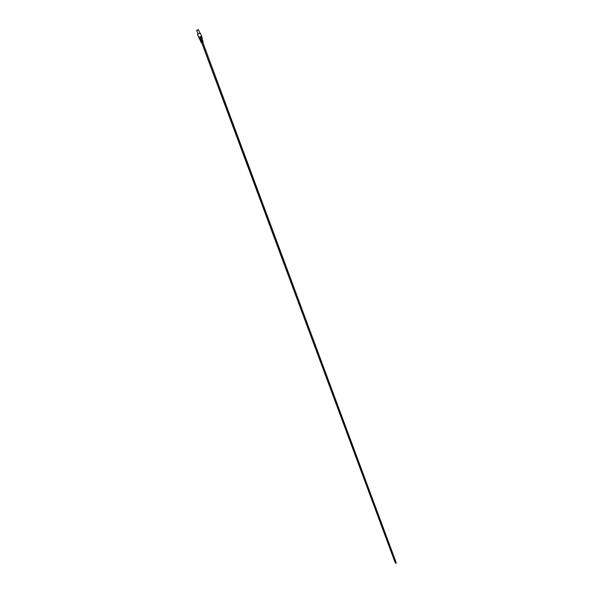 <?xml version="1.0" encoding="UTF-8"?>
<svg xmlns="http://www.w3.org/2000/svg" width="593" height="593" viewBox="0 0 593 593"><rect width="100%" height="100%" fill="white"/><g stroke="black" fill="none" stroke-linecap="round" stroke-linejoin="round"><path stroke-width="0.89" d="M196.809 30.236L198.359 29.665M199.826 33.252L198.522 29.739L197.135 30.339M198.381 29.717L196.824 30.295M198.692 37.277L197.513 34.246L200.441 33.156L201.561 36.173L198.833 37.307M201.138 42.6L203.162 41.844L201.138 42.6L199.863 39.264L201.946 38.486L202.146 39.049L200.434 39.605L201.879 39.182M202.22 39.472L202.146 39.049M202.25 39.538L200.59 40.027L200.434 39.605M202.539 40.339L202.013 40.005L200.76 40.472L202.235 40.005L202.317 40.383M202.561 40.406L200.923 40.895L200.76 40.472M202.85 41.206L202.332 40.873L201.086 41.34L202.554 40.873L202.628 41.258M202.88 41.273L201.249 41.762L201.086 41.34M199.878 39.308L201.961 38.538M199.33 38.945L202.139 37.9M201.383 41.695L201.235 41.302M201.057 40.835L200.908 40.435M200.731 39.968L200.582 39.568M202.591 42.192L202.213 42.333M395.294 561.867L201.813 42.54M198.774 37.5L201.62 36.44M198.885 37.804L201.731 36.751M199.003 38.115L201.842 37.055M199.115 38.419L201.961 37.359M199.233 38.723L202.072 37.67M201.687 42.607L202.747 42.207M198.811 37.426L201.561 36.173M201.02 36.551L201.531 36.388M201.679 36.477L198.951 37.611M198.922 37.893L201.65 36.699M199.033 38.197L201.902 37.092L199.063 37.915M201.361 37.47L199.181 38.226M202.02 37.396L199.292 38.53M201.472 37.774L201.991 37.611M202.183 37.841L199.255 38.93M199.144 38.501L201.375 37.507L199.263 38.649M201.257 37.181L199.152 38.345M201.138 36.877L199.033 38.019M198.803 37.581L201.034 36.588L198.914 37.715M198.047 33.92L196.735 30.399M201.761 37.003L201.323 36.899L201.79 36.781M201.872 37.307L201.435 37.211L201.902 37.092M203.162 41.844L202.932 41.213M202.776 40.791L202.621 40.346M202.465 39.924L202.302 39.479M202.035 38.434L202.154 37.826M202.687 41.243L202.554 40.873M199.759 39.279L199.27 38.893M395.842 561.66L202.717 42.118M394.834 561.741L201.672 42.563M396.265 563.209L395.753 561.838M395.983 563.313L395.479 561.942M395.805 563.083L395.383 561.934M395.531 563.187L395.02 561.816"/></g></svg>

